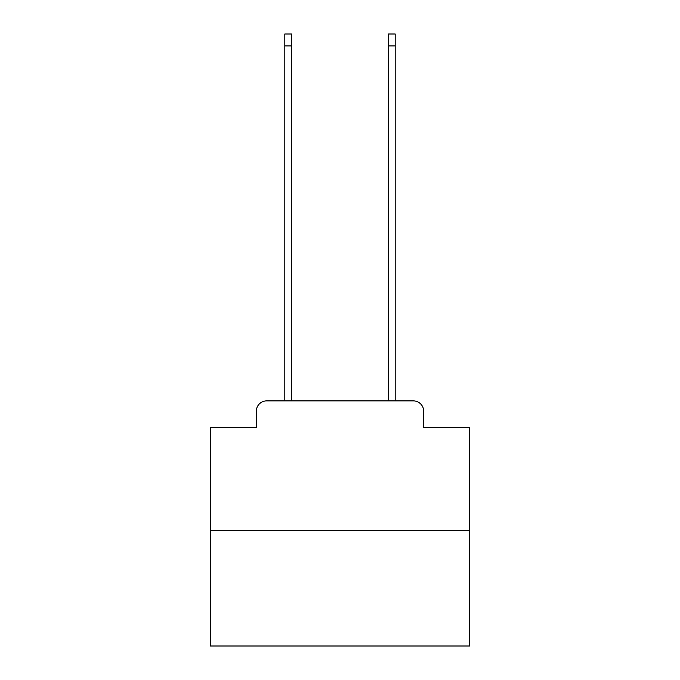<?xml version="1.0" encoding="UTF-8"?>
<svg xmlns="http://www.w3.org/2000/svg" width="680" height="680" viewBox="0 0 680 680"><rect width="100%" height="100%" fill="white"/><g stroke="black" fill="none" stroke-linecap="round" stroke-linejoin="round"><path stroke-width="1.02" d="M256.309 411.255L256.309 427.32L256.309 411.255A10.361 10.361 0 0 1 266.671 400.885L284.81 400.885L284.81 34L291.55 34L291.55 400.885L299.582 400.885M469.548 530.442L210.452 530.442L210.452 646L469.548 646L469.548 427.32L423.691 427.32L423.691 411.255A10.361 10.361 0 0 0 413.329 400.885L266.671 400.885M210.452 530.442L210.452 427.32L256.309 427.32M380.418 400.885L388.45 400.885L388.45 34L395.19 34L395.19 400.885L413.329 400.885M423.691 427.32L423.691 411.255M284.81 45.917L291.55 45.917M395.19 45.917L388.45 45.917"/></g></svg>
